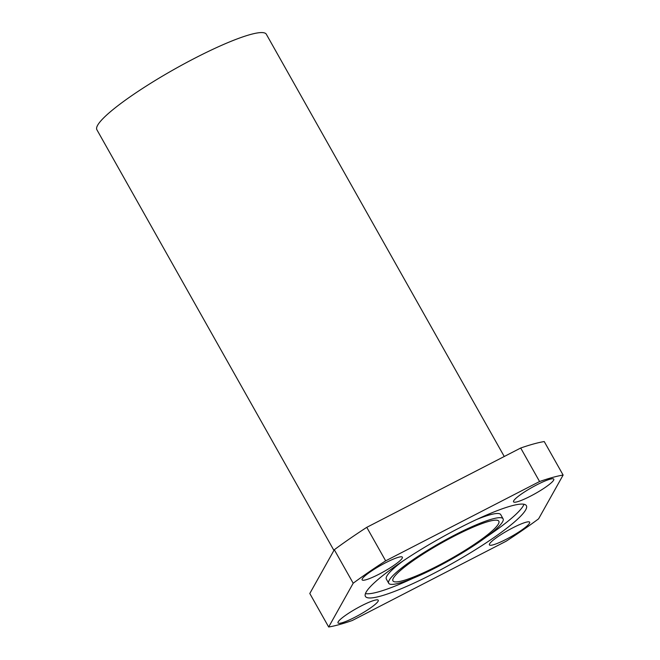 <?xml version="1.0" encoding="UTF-8"?>
<svg xmlns="http://www.w3.org/2000/svg" width="660" height="660" viewBox="0 0 660 660"><rect width="100%" height="100%" fill="white"/><g stroke="black" fill="none" stroke-linecap="round" stroke-linejoin="round"><path stroke-width="0.99" d="M334.307 549.739L309.796 593.497L328.672 627A150.736 22.729 150.6 0 0 352.217 620.532L506.137 541.216A150.736 22.729 150.6 0 0 538.601 518.826L563.12 475.06A150.736 22.729 150.6 0 0 539.575 481.528L385.654 560.843A150.736 22.729 150.6 0 0 353.191 583.234L334.307 549.739A150.736 22.729 150.6 0 1 366.77 527.34L520.699 448.024L539.575 481.528M385.654 560.843L366.77 527.34M563.12 475.06L544.236 441.556A150.736 22.729 150.6 0 0 520.699 448.024M398.599 557.238A23.1 3.481 150.6 0 0 375.21 568.631A23.1 3.481 150.6 0 0 362.125 579.86A23.1 3.481 150.6 0 0 383.955 571.552A23.1 3.481 150.6 0 0 402.369 557.18A23.1 3.481 150.6 0 0 398.599 557.238M493.193 544.822A23.1 3.481 150.6 0 0 516.582 533.428A23.1 3.481 150.6 0 0 529.666 522.208A23.1 3.481 150.6 0 0 507.837 530.508A23.1 3.481 150.6 0 0 489.423 544.88A23.1 3.481 150.6 0 0 493.193 544.822M380.507 596.137A92.383 13.934 150.6 0 0 474.053 550.564A92.383 13.934 150.6 0 0 526.383 505.675A92.383 13.934 150.6 0 0 439.057 538.89A92.383 13.934 150.6 0 0 365.409 596.384A92.383 13.934 150.6 0 0 380.507 596.137M328.672 627L353.191 583.234M346.277 614.823A23.1 3.481 150.6 0 0 338.011 622.908A23.1 3.481 150.6 0 0 359.84 614.6A23.1 3.481 150.6 0 0 378.254 600.229A23.1 3.481 150.6 0 0 366.539 603.347A23.1 3.481 150.6 0 0 346.277 614.823M545.515 487.237A23.1 3.481 150.6 0 0 553.781 479.16A23.1 3.481 150.6 0 0 531.952 487.459A23.1 3.481 150.6 0 0 513.538 501.831A23.1 3.481 150.6 0 0 525.253 498.712A23.1 3.481 150.6 0 0 545.515 487.237M503.085 518.809A65.645 9.9 150.6 0 0 441.037 542.404A65.645 9.9 150.6 0 0 388.707 583.259A65.645 9.9 150.6 0 0 399.432 583.077A65.645 9.9 150.6 0 0 465.902 550.704A65.645 9.9 150.6 0 0 503.085 518.809L500.726 514.618A65.645 9.9 150.6 0 0 476.504 519.552M403.111 560.901A65.645 9.9 150.6 0 0 386.347 579.067L388.707 583.259M365.434 593.612A92.383 13.934 150.6 0 0 378.147 591.946A92.383 13.934 150.6 0 0 412.929 578.325M486.313 536.968A92.383 13.934 150.6 0 0 523.999 504.265M402.872 580.701A60.778 9.166 150.6 0 0 464.425 550.729A60.778 9.166 150.6 0 0 498.844 521.194A60.778 9.166 150.6 0 0 441.4 543.048A60.778 9.166 150.6 0 0 392.939 580.866A60.778 9.166 150.6 0 0 402.872 580.701M504.257 456.497L266.335 34.254A97.251 14.66 150.6 0 0 174.405 69.218A97.251 14.66 150.6 0 0 96.88 129.731L333.927 550.423"/></g></svg>

